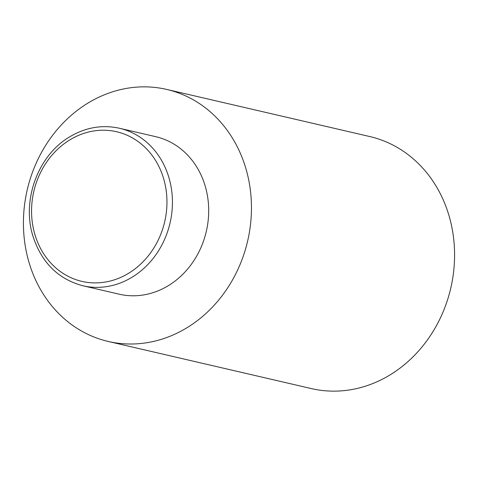 <?xml version="1.0" encoding="UTF-8"?>
<svg xmlns="http://www.w3.org/2000/svg" width="478" height="478" viewBox="0 0 478 478"><rect width="100%" height="100%" fill="white"/><g stroke="black" fill="none" stroke-linecap="round" stroke-linejoin="round"><path stroke-width="0.72" d="M119.44 128.259L155.714 136.672A80.848 70.714 103.1 0 1 208.396 203.305A80.848 70.714 103.1 0 1 168.053 285.832A80.848 70.714 103.1 0 1 119.159 294.185L82.891 285.766A80.848 70.714 -76.9 0 0 170.049 222.999A80.848 70.714 -76.9 0 0 119.44 128.259C102.364 124.525 85.879 127.327 69.997 136.666C38.204 154.932 21.444 200.168 32.994 236.305C41.622 262.679 58.256 279.164 82.891 285.766M186.42 328.075A129.359 113.137 103.1 0 1 108.195 341.441A129.359 113.137 103.1 0 1 23.9 234.823A129.359 113.137 103.1 0 1 88.46 102.782A129.359 113.137 103.1 0 1 166.679 89.422A129.359 113.137 103.1 0 1 250.974 196.034A129.359 113.137 103.1 0 1 186.42 328.075M108.195 341.441L311.321 388.578A129.359 113.137 -76.9 0 0 389.54 375.218A129.359 113.137 -76.9 0 0 454.1 243.177A129.359 113.137 -76.9 0 0 369.805 136.559L166.679 89.422M70.176 139.684A76.809 67.177 103.1 0 1 166.744 208.133A76.809 67.177 103.1 0 1 60.849 271.886A76.809 67.177 103.1 0 1 70.176 139.684"/></g></svg>
